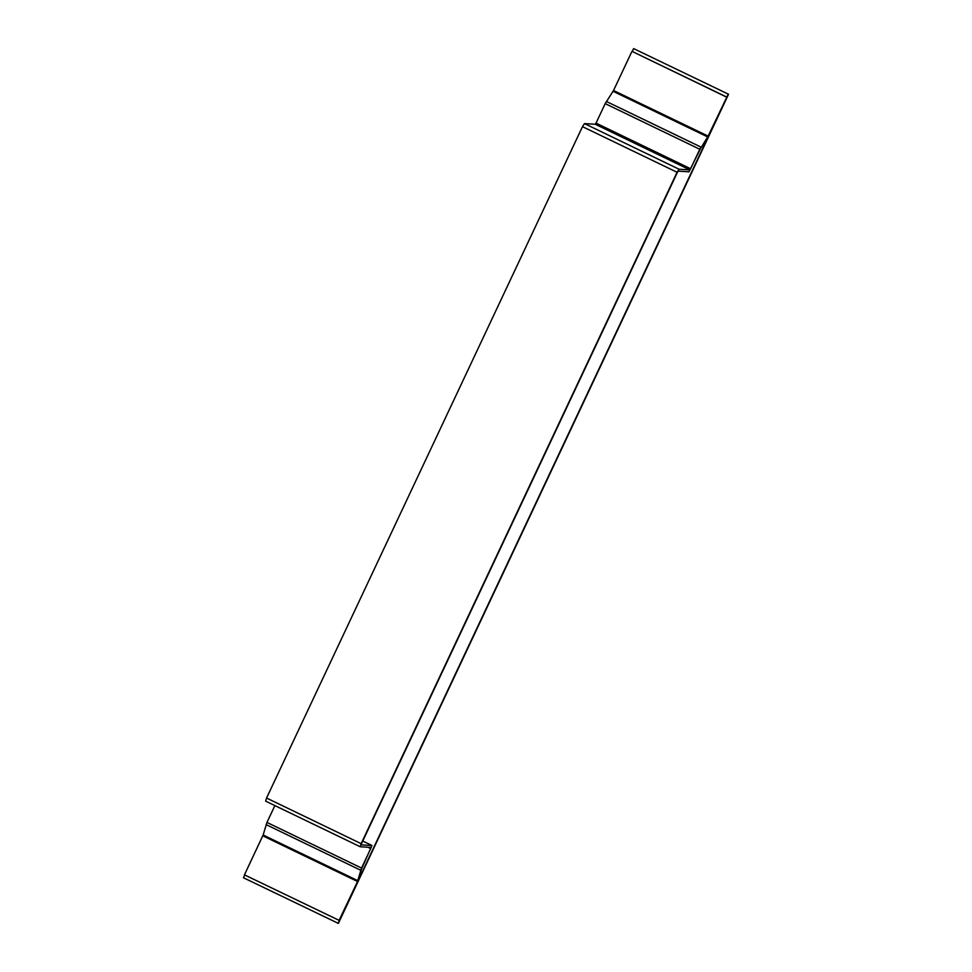 <?xml version="1.0" encoding="UTF-8"?>
<svg xmlns="http://www.w3.org/2000/svg" width="972" height="972" viewBox="0 0 972 972"><rect width="100%" height="100%" fill="white"/><g stroke="black" fill="none" stroke-linecap="round" stroke-linejoin="round"><path stroke-width="1.46" d="M728.55 94.248L633.623 48.6L728.55 94.248L338.377 923.4L243.45 877.752L244.75 874.994M726.849 97.103L708.479 136.141L700.581 148.473L708.126 136.116L726.849 97.103L632.262 51.48L633.623 48.6M338.037 923.376L728.198 94.223M726.497 97.079L632.262 51.48M708.126 136.116L613.539 90.493L631.909 51.455M613.539 90.493L605.204 103.627L699.791 149.263L690.618 168.739L596.03 123.116L605.204 103.627M367.914 847.22L370.709 848.568L361.548 868.057L357.732 880.632L263.145 834.997L244.446 874.849L339.386 920.496L357.757 881.47L361.572 868.895L371.984 845.494L361.147 844.85L361.499 843.684L677.423 172.299L678.177 171.157L688.966 171.801L700.581 148.473M596.03 123.116L595.277 124.258L584.488 123.614L582.483 126.652L266.559 798.036L265.635 801.135L360.199 846.734M370.709 848.568L371.061 847.414L360.223 846.758L361.147 843.66L677.071 172.275L679.076 169.237L689.865 169.881L690.618 168.739M339.034 920.484L358.607 879.283M263.145 834.997L266.96 822.433L274.882 805.594M606.382 101.477L700.97 147.1L699.791 149.263M613.101 91.307L707.689 136.931L707.288 138.303M595.277 124.258L689.865 169.881M679.076 169.237L584.488 123.614M262.817 835.823L357.404 881.446M361.572 868.895L360.685 870.232L266.097 824.608M361.548 868.057L266.96 822.433M371.948 845.482L362.738 841.047L371.984 845.494M677.071 172.275L582.483 126.652M266.559 798.036L361.147 843.66M360.223 846.758L265.635 801.135"/></g></svg>
